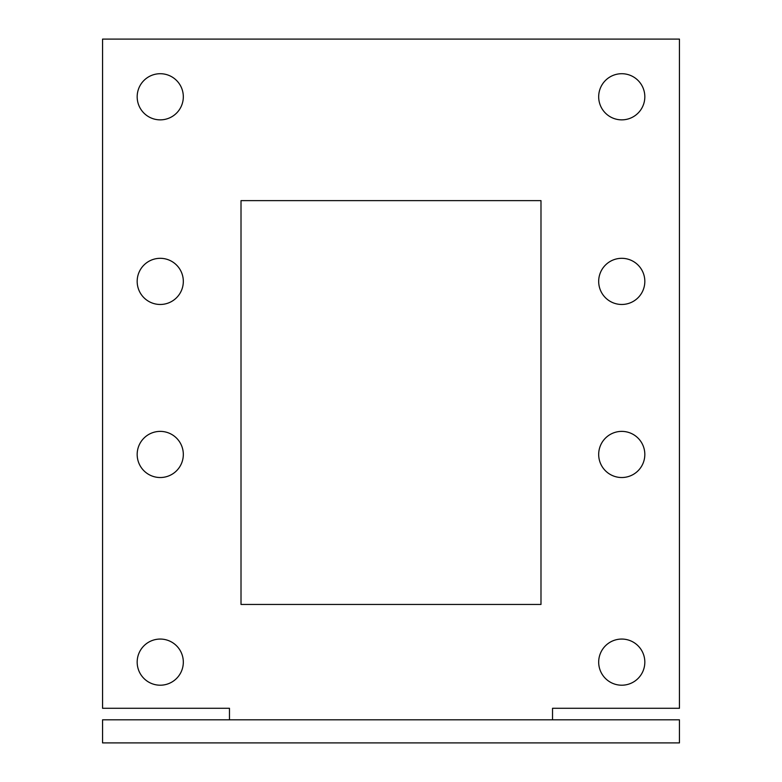 <?xml version="1.0" encoding="UTF-8"?>
<svg xmlns="http://www.w3.org/2000/svg" width="782" height="782" viewBox="0 0 782 782"><rect width="100%" height="100%" fill="white"/><g stroke="black" fill="none" stroke-linecap="round" stroke-linejoin="round"><path stroke-width="1.17" d="M644.827 96.792A23.079 23.079 0 0 1 621.758 119.861A23.079 23.079 0 0 1 598.68 96.792A23.079 23.079 0 0 1 621.758 73.713A23.079 23.079 0 0 1 644.827 96.792M644.827 454.459A23.079 23.079 0 0 1 621.758 477.528A23.079 23.079 0 0 1 598.68 454.459A23.079 23.079 0 0 1 621.758 431.381A23.079 23.079 0 0 1 644.827 454.459M644.827 662.139A23.079 23.079 0 0 1 621.758 685.208A23.079 23.079 0 0 1 598.68 662.139A23.079 23.079 0 0 1 621.758 639.06A23.079 23.079 0 0 1 644.827 662.139M644.827 281.393A23.079 23.079 0 0 1 621.758 304.472A23.079 23.079 0 0 1 598.68 281.393A23.079 23.079 0 0 1 621.758 258.314A23.079 23.079 0 0 1 644.827 281.393M183.32 96.792A23.079 23.079 0 0 1 160.242 119.861A23.079 23.079 0 0 1 137.173 96.792A23.079 23.079 0 0 1 160.242 73.713A23.079 23.079 0 0 1 183.32 96.792M183.32 454.459A23.079 23.079 0 0 1 160.242 477.528A23.079 23.079 0 0 1 137.173 454.459A23.079 23.079 0 0 1 160.242 431.381A23.079 23.079 0 0 1 183.32 454.459M183.32 662.139A23.079 23.079 0 0 1 160.242 685.208A23.079 23.079 0 0 1 137.173 662.139A23.079 23.079 0 0 1 160.242 639.06A23.079 23.079 0 0 1 183.32 662.139M183.32 281.393A23.079 23.079 0 0 1 160.242 304.472A23.079 23.079 0 0 1 137.173 281.393A23.079 23.079 0 0 1 160.242 258.314A23.079 23.079 0 0 1 183.32 281.393M102.559 742.9L679.441 742.9L679.441 719.821L102.559 719.821L102.559 742.9M552.532 719.821L552.532 708.287L679.441 708.287L679.441 39.1L102.559 39.1L102.559 708.287L229.468 708.287L229.468 719.821M540.988 604.447L241.012 604.447L241.012 200.632L540.988 200.632L540.988 604.447"/></g></svg>
